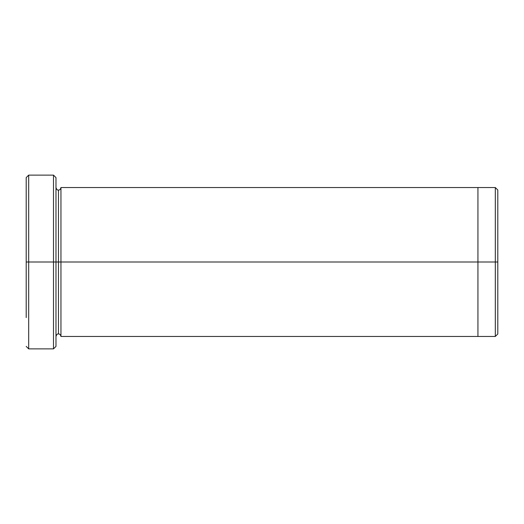 <?xml version="1.0" encoding="UTF-8"?>
<svg xmlns="http://www.w3.org/2000/svg" width="524" height="524" viewBox="0 0 524 524"><rect width="100%" height="100%" fill="white"/><g stroke="black" fill="none" stroke-linecap="round" stroke-linejoin="round"><path stroke-width="0.79" d="M26.2 262L26.2 177.61L26.2 262L28.682 262L28.682 175.127L28.682 262L28.682 175.127L28.682 262L53.5 262L53.5 175.127L53.5 262L55.983 262L55.983 177.61L55.983 262L58.465 262L58.465 190.022L58.465 333.978L58.465 262L55.983 262L55.983 177.61L55.983 346.39L55.983 262L53.5 262L53.5 175.127L53.5 348.873L53.5 262L28.682 262L28.682 348.873L28.682 262L26.2 262L26.2 317.596M497.8 262L497.8 190.022L497.8 333.978L497.8 262L495.318 262L495.318 187.54L495.318 262L497.8 262M58.465 262L58.465 333.978L58.465 190.022L58.465 262L60.948 262L60.948 336.46L60.948 262L58.465 262M495.318 262L495.318 187.54L495.318 336.46L495.318 262L477.94 262L477.94 187.54L477.94 262L495.318 262L495.318 336.46L495.318 262M477.94 262L477.94 187.54L477.94 336.46L477.94 262L60.948 262L60.948 187.54L60.948 262L477.94 262L477.94 187.54L477.94 262M60.948 262L60.948 187.54L60.948 262M53.5 262L53.5 348.873L53.5 262M28.682 262L28.682 348.873L28.682 262M26.2 177.61L28.682 175.127L53.5 175.127L55.983 177.61M497.8 190.022L495.318 187.54L60.948 187.54C60.502 189.328 59.67 190.153 58.465 190.022C57.489 190.363 56.664 189.537 55.983 187.54M497.8 333.978L495.318 336.46L60.948 336.46C60.502 334.672 59.67 333.847 58.465 333.978C57.489 333.637 56.664 334.463 55.983 336.46M55.983 346.39L53.5 348.873L28.682 348.873L26.2 346.39"/></g></svg>
